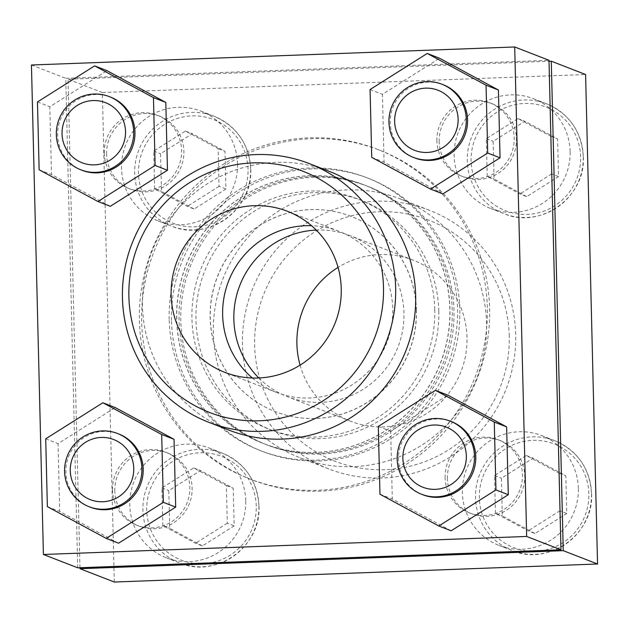 <?xml version="1.0" encoding="UTF-8"?>
<svg xmlns="http://www.w3.org/2000/svg" width="629" height="629" viewBox="0 0 629 629"><rect width="100%" height="100%" fill="white"/><g stroke="black" fill="none" stroke-linecap="round" stroke-linejoin="round"><path stroke-width="0.47" stroke-dasharray="3.15 2.36" d="M176.647 319.107A138.773 136.312 111.2 0 1 363.507 184.659A138.773 136.312 111.2 0 1 440.3 363.381A138.773 136.312 111.2 0 1 262.985 443.366A138.773 136.312 111.2 0 1 176.647 319.107M176.757 319.155A138.773 136.312 111.2 0 1 363.617 184.706A138.773 136.312 111.2 0 1 440.418 363.428A138.773 136.312 111.2 0 1 263.095 443.406A138.773 136.312 111.2 0 1 176.757 319.155M578.35 488.348A58.914 57.868 -68.8 0 0 541.695 435.598A58.914 57.868 -68.8 0 0 466.419 469.549A58.914 57.868 -68.8 0 0 499.025 545.422A58.914 57.868 -68.8 0 0 578.35 488.348M237.518 163.87A58.914 57.868 -68.8 0 0 200.863 111.121A58.914 57.868 -68.8 0 0 125.588 145.071A58.914 57.868 -68.8 0 0 158.194 220.944A58.914 57.868 -68.8 0 0 237.518 163.87M213.341 333.37A138.773 136.312 111.2 0 1 400.201 198.921A138.773 136.312 111.2 0 1 486.539 323.172A138.773 136.312 111.2 0 1 299.679 457.621A138.773 136.312 111.2 0 1 213.341 333.37M114.297 582.029L102.338 92.542L585.591 74.513M570.118 151.463A58.914 57.868 -68.8 0 0 533.463 98.714A58.914 57.868 -68.8 0 0 458.187 132.664A58.914 57.868 -68.8 0 0 490.785 208.537A58.914 57.868 -68.8 0 0 570.118 151.463M245.75 500.755A58.914 57.868 -68.8 0 0 209.095 448.005A58.914 57.868 -68.8 0 0 133.82 481.963A58.914 57.868 -68.8 0 0 166.426 557.837A58.914 57.868 -68.8 0 0 245.75 500.755M79.977 567.728L68.034 79.215L549.023 61.272M102.338 92.542L68.034 79.215M141.674 321.435A176.741 173.612 111.2 0 1 379.657 150.205A176.741 173.612 111.2 0 1 489.614 308.454A176.741 173.612 111.2 0 1 251.631 479.683A176.741 173.612 111.2 0 1 141.674 321.435M447.4 478.622A39.273 38.581 111.2 0 1 500.283 440.575A39.273 38.581 111.2 0 1 522.023 491.155A39.273 38.581 111.2 0 1 471.836 513.791A39.273 38.581 111.2 0 1 447.4 478.622M439.168 141.737A39.273 38.581 111.2 0 1 492.051 103.691A39.273 38.581 111.2 0 1 513.783 154.27A39.273 38.581 111.2 0 1 463.604 176.906A39.273 38.581 111.2 0 1 439.168 141.737M114.8 491.037A39.273 38.581 111.2 0 1 167.684 452.982A39.273 38.581 111.2 0 1 189.423 503.562A39.273 38.581 111.2 0 1 139.237 526.198A39.273 38.581 111.2 0 1 114.8 491.037M106.568 154.144A39.273 38.581 111.2 0 1 159.452 116.098A39.273 38.581 111.2 0 1 181.191 166.677A39.273 38.581 111.2 0 1 131.005 189.313A39.273 38.581 111.2 0 1 106.568 154.144M169.185 319.438A146.463 143.868 111.2 0 1 366.4 177.535A146.463 143.868 111.2 0 1 447.463 366.164A146.463 143.868 111.2 0 1 260.312 450.576A146.463 143.868 111.2 0 1 169.185 319.438M171.473 320.326A146.463 143.868 111.2 0 1 368.688 178.424A146.463 143.868 111.2 0 1 449.751 367.053A146.463 143.868 111.2 0 1 262.6 451.465A146.463 143.868 111.2 0 1 171.473 320.326M487.326 307.565A176.741 173.612 -68.8 0 0 377.369 149.317A176.741 173.612 -68.8 0 0 151.534 251.175A176.741 173.612 -68.8 0 0 249.343 478.795A176.741 173.612 -68.8 0 0 487.326 307.565M179.045 320.043A138.773 136.312 111.2 0 1 365.905 185.594A138.773 136.312 111.2 0 1 452.243 309.845A138.773 136.312 111.2 0 1 265.383 444.294A138.773 136.312 111.2 0 1 179.045 320.043M453.989 310.529A138.773 136.312 -68.8 0 0 367.651 186.27A138.773 136.312 -68.8 0 0 190.328 266.256A138.773 136.312 -68.8 0 0 267.128 444.978A138.773 136.312 -68.8 0 0 453.989 310.529M438.814 311.096A123.355 121.177 -68.8 0 0 362.068 200.643A123.355 121.177 -68.8 0 0 204.449 271.736A123.355 121.177 -68.8 0 0 272.719 430.606A123.355 121.177 -68.8 0 0 438.814 311.096M509.254 335.965A129.322 127.034 -68.8 0 0 315.577 231.417A129.322 127.034 -68.8 0 0 321.034 454.751A129.322 127.034 -68.8 0 0 509.254 335.965M515.694 334.502A138.773 136.312 -68.8 0 0 429.355 210.243A138.773 136.312 -68.8 0 0 252.032 290.228A138.773 136.312 -68.8 0 0 328.833 468.951A138.773 136.312 -68.8 0 0 515.694 334.502M300.08 365.15A86.409 84.876 -68.8 0 0 350.66 421.249A86.409 84.876 -68.8 0 0 467.009 337.537A86.409 84.876 -68.8 0 0 413.253 260.17A86.409 84.876 -68.8 0 0 338.064 267.404M258.818 377.974A86.409 84.876 -68.8 0 0 287.61 396.75A86.409 84.876 -68.8 0 0 403.952 313.038A86.409 84.876 -68.8 0 0 350.196 235.671A86.409 84.876 -68.8 0 0 316.277 230.08M416.453 310.207A104.736 102.881 -68.8 0 0 259.596 225.544A104.736 102.881 -68.8 0 0 264.023 406.413A104.736 102.881 -68.8 0 0 416.453 310.207M434.781 309.523A123.355 121.177 -68.8 0 0 358.035 199.071A123.355 121.177 -68.8 0 0 200.407 270.171A123.355 121.177 -68.8 0 0 268.677 429.041A123.355 121.177 -68.8 0 0 434.781 309.523M104.28 153.256A39.273 38.581 111.2 0 1 157.164 115.209A39.273 38.581 111.2 0 1 178.903 165.789A39.273 38.581 111.2 0 1 128.717 188.425A39.273 38.581 111.2 0 1 104.28 153.256M194.164 209.04L161.488 191.405L160.568 153.728L192.325 133.686L225.001 151.322L225.921 188.999L194.164 209.04L187.308 206.375L154.632 188.739L161.488 191.405M436.88 140.849A39.273 38.581 111.2 0 1 489.763 102.802A39.273 38.581 111.2 0 1 511.503 153.382A39.273 38.581 111.2 0 1 461.316 176.018A39.273 38.581 111.2 0 1 436.88 140.849M526.764 196.633L494.087 178.998L493.167 141.321L524.924 121.271L557.601 138.915L558.521 176.592L526.764 196.633L519.908 193.968L487.231 176.332L494.087 178.998M445.112 477.733A39.273 38.581 111.2 0 1 497.995 439.687A39.273 38.581 111.2 0 1 519.735 490.266A39.273 38.581 111.2 0 1 469.549 512.902A39.273 38.581 111.2 0 1 445.112 477.733M534.996 533.526L502.319 515.882L501.399 478.205L533.156 458.164L565.833 475.799L566.753 513.476L534.996 533.526L528.14 530.86L495.463 513.217L502.319 515.882M112.512 490.148A39.273 38.581 111.2 0 1 165.396 452.094A39.273 38.581 111.2 0 1 187.135 502.673A39.273 38.581 111.2 0 1 136.949 525.309A39.273 38.581 111.2 0 1 112.512 490.148M202.404 545.933L169.72 528.289L168.8 490.612L200.557 470.571L233.233 488.206L234.161 525.891L202.404 545.933L195.54 543.267L162.864 525.624L169.72 528.289M77.713 567.814L65.746 78.326L548.999 60.298M31.45 64.999L65.746 78.326M118.535 543.204L59.716 511.456L58.057 443.626L115.217 407.553M451.135 530.79L392.315 499.041L390.656 431.219L447.817 395.146M442.895 193.905L384.075 162.156L382.424 94.334L439.585 58.253M110.295 206.312L51.484 174.563L49.825 106.741L106.985 70.668M228.799 430.079A138.773 136.312 111.2 0 1 142.461 305.828A138.773 136.312 111.2 0 1 329.321 171.379M416.335 310.168A104.736 102.881 -68.8 0 0 259.486 225.504A104.736 102.881 -68.8 0 0 263.905 406.365A104.736 102.881 -68.8 0 0 416.335 310.168M252.355 378.005A86.409 84.876 -68.8 0 0 276.406 392.394A86.409 84.876 -68.8 0 0 392.748 308.682A86.409 84.876 -68.8 0 0 338.992 231.315A86.409 84.876 -68.8 0 0 311.536 225.693M39.132 169.767L51.484 174.563M37.473 101.945L49.825 106.741M82.069 170.302A39.273 38.581 111.2 0 1 57.632 135.133A39.273 38.581 111.2 0 1 110.515 97.086M371.731 157.36L384.075 162.156M370.072 89.538L382.424 94.334M414.668 157.895A39.273 38.581 111.2 0 1 390.232 122.726A39.273 38.581 111.2 0 1 443.115 84.671M379.963 494.245L392.315 499.041M378.304 426.423L390.656 431.219M422.9 494.779A39.273 38.581 111.2 0 1 398.464 459.61A39.273 38.581 111.2 0 1 451.347 421.564M47.364 506.652L59.716 511.456M45.705 438.83L58.057 443.626M90.301 507.186A39.273 38.581 111.2 0 1 65.864 472.017A39.273 38.581 111.2 0 1 118.755 433.971M154.632 188.739L153.712 151.062L185.469 131.021L218.145 148.656L219.065 186.333L225.921 188.999M218.145 148.656L225.001 151.322M219.065 186.333L187.308 206.375M153.712 151.062L160.568 153.728M185.469 131.021L192.325 133.686M162.864 525.624L161.944 487.947L193.701 467.905L226.377 485.541L227.297 523.226L234.161 525.891M226.377 485.541L233.233 488.206M227.297 523.226L195.54 543.267M161.944 487.947L168.8 490.612M193.701 467.905L200.557 470.571M495.463 513.217L494.543 475.54L526.3 455.498L558.977 473.134L559.896 510.811L566.753 513.476M558.977 473.134L565.833 475.799M559.896 510.811L528.14 530.86M494.543 475.54L501.399 478.205M526.3 455.498L533.156 458.164M487.231 176.332L486.311 138.647L518.068 118.606L550.745 136.249L551.664 173.926L558.521 176.592M550.745 136.249L557.601 138.915M551.664 173.926L519.908 193.968M486.311 138.647L493.167 141.321M518.068 118.606L524.924 121.271M248.015 169.319A55.643 54.652 -68.8 0 0 164.688 124.345A55.643 54.652 -68.8 0 0 167.039 220.425A55.643 54.652 -68.8 0 0 248.015 169.319M250.664 168.981A58.914 57.868 -68.8 0 0 214.009 116.223A58.914 57.868 -68.8 0 0 138.734 150.182A58.914 57.868 -68.8 0 0 171.34 226.055A58.914 57.868 -68.8 0 0 250.664 168.981M580.614 156.912A55.643 54.652 -68.8 0 0 497.287 111.931A55.643 54.652 -68.8 0 0 499.638 208.018A55.643 54.652 -68.8 0 0 580.614 156.912M583.264 156.566A58.914 57.868 -68.8 0 0 546.609 103.816A58.914 57.868 -68.8 0 0 471.333 137.775A58.914 57.868 -68.8 0 0 503.939 213.648A58.914 57.868 -68.8 0 0 583.264 156.566M588.846 493.796A55.643 54.652 -68.8 0 0 505.519 448.823A55.643 54.652 -68.8 0 0 507.87 544.903A55.643 54.652 -68.8 0 0 588.846 493.796M591.496 493.458A58.914 57.868 -68.8 0 0 554.841 440.709A58.914 57.868 -68.8 0 0 479.565 474.659A58.914 57.868 -68.8 0 0 512.171 550.532A58.914 57.868 -68.8 0 0 591.496 493.458M256.247 506.203A55.643 54.652 -68.8 0 0 172.92 461.23A55.643 54.652 -68.8 0 0 175.271 557.318A55.643 54.652 -68.8 0 0 256.247 506.203M258.896 505.865A58.914 57.868 -68.8 0 0 222.249 453.116A58.914 57.868 -68.8 0 0 146.966 487.066A58.914 57.868 -68.8 0 0 179.572 562.939A58.914 57.868 -68.8 0 0 258.896 505.865M368.688 178.424L366.4 177.535M262.6 451.465L260.312 450.576M379.657 150.205L377.369 149.317M251.631 479.683L249.343 478.795M367.651 186.27L365.905 185.594M267.128 444.978L265.383 444.294M413.253 260.17L350.196 235.671M350.66 421.249L287.61 396.75M362.068 200.643L358.035 199.071M272.719 430.606L268.677 429.041M429.355 210.243L400.201 198.921M328.833 468.951L299.679 457.621M159.452 116.098L157.164 115.209M131.005 189.313L128.717 188.425M200.863 111.121L214.009 116.223C236.756 126.28 248.99 143.876 250.719 169.02C253.369 209.402 207.932 242.079 171.34 226.055L158.194 220.944M492.051 103.691L489.763 102.802M463.604 176.906L461.316 176.018M533.463 98.714L546.609 103.816C569.355 113.873 581.589 131.469 583.311 156.613C585.969 196.995 540.531 229.671 503.939 213.648L490.785 208.537M500.283 440.575L497.995 439.687M471.836 513.791L469.549 512.902M541.695 435.598L554.841 440.709C577.587 450.757 589.821 468.353 591.551 493.498C594.201 533.879 548.763 566.556 512.171 550.532L499.025 545.422M167.684 452.982L165.396 452.094M139.237 526.198L136.949 525.309M209.095 448.005L222.249 453.116C244.988 463.172 257.222 480.768 258.951 505.905C261.601 546.286 216.164 578.963 179.572 562.939L166.426 557.837M338.992 231.315L287.484 211.305M276.406 392.394L224.899 372.384"/><path stroke-width="0.94" d="M549.023 61.272L551.287 61.186L585.591 74.513L597.55 564.001L114.297 582.029L80.001 568.702L79.977 567.728M551.287 61.186L563.254 550.674L80.001 568.702M597.55 564.001L563.254 550.674M338.064 267.404A86.409 84.876 -68.8 0 0 300.08 365.15M316.277 230.08A86.409 84.876 -68.8 0 0 239.791 285.472A86.409 84.876 -68.8 0 0 258.818 377.974M548.999 60.298L560.966 549.785L77.713 567.814L43.409 554.487L31.45 64.999L514.703 46.971L548.999 60.298M514.703 46.971L526.662 536.458L560.966 549.785M526.662 536.458L43.409 554.487M115.217 407.553L174.036 439.301L175.695 507.123L118.535 543.204L106.183 538.4L47.364 506.652L45.705 438.83L102.873 402.757L115.217 407.553M447.817 395.146L506.636 426.894L508.295 494.716L451.135 530.79L438.783 525.993L379.963 494.245L378.304 426.423L435.465 390.342L447.817 395.146M439.585 58.253L498.404 90.002L500.055 157.832L442.895 193.905L430.55 189.109L371.731 157.36L370.072 89.538L427.233 53.457L439.585 58.253M106.985 70.668L165.804 102.417L167.463 170.239L110.295 206.312L97.951 201.516L39.132 169.767L37.473 101.945L94.633 65.864L106.985 70.668M309.311 163.603L329.321 171.379A138.773 136.312 111.2 0 1 415.659 295.63A138.773 136.312 111.2 0 1 228.799 430.079L208.789 422.311A138.773 136.312 -68.8 0 0 395.649 287.862A138.773 136.312 -68.8 0 0 309.311 163.603A138.773 136.312 -68.8 0 0 131.988 243.58A138.773 136.312 -68.8 0 0 208.789 422.311M311.536 225.693A86.409 84.876 -68.8 0 0 228.586 281.116A86.409 84.876 -68.8 0 0 252.355 378.005M341.24 288.672A86.409 84.876 -68.8 0 0 287.484 211.305A86.409 84.876 -68.8 0 0 177.079 261.106A86.409 84.876 -68.8 0 0 224.899 372.384A86.409 84.876 -68.8 0 0 341.24 288.672M383.493 287.091A129.322 127.034 -68.8 0 0 189.809 182.552A129.322 127.034 -68.8 0 0 195.273 405.886A129.322 127.034 -68.8 0 0 383.493 287.091M94.633 65.864L153.452 97.613L165.804 102.417M153.452 97.613L155.111 165.443L167.463 170.239M155.111 165.443L97.951 201.516M109.234 96.583L110.515 97.086A39.273 38.581 111.2 0 1 134.952 132.247A39.273 38.581 111.2 0 1 82.069 170.302L80.779 169.799A39.273 38.581 -68.8 0 0 133.662 131.752A39.273 38.581 -68.8 0 0 109.234 96.583A39.273 38.581 -68.8 0 0 59.047 119.219A39.273 38.581 -68.8 0 0 80.779 169.799M125.525 131.532A32.252 31.678 -68.8 0 0 77.225 105.46A32.252 31.678 -68.8 0 0 78.586 161.15A32.252 31.678 -68.8 0 0 125.525 131.532M427.233 53.457L486.052 85.206L498.404 90.002M486.052 85.206L487.711 153.036L500.055 157.832M487.711 153.036L430.55 189.109M441.825 84.176L443.115 84.671A39.273 38.581 111.2 0 1 467.551 119.84A39.273 38.581 111.2 0 1 414.668 157.895L413.379 157.392A39.273 38.581 -68.8 0 0 466.262 119.337A39.273 38.581 -68.8 0 0 441.825 84.176A39.273 38.581 -68.8 0 0 391.647 106.812A39.273 38.581 -68.8 0 0 413.379 157.392M458.116 119.125A32.252 31.678 -68.8 0 0 409.825 93.053A32.252 31.678 -68.8 0 0 411.185 148.743A32.252 31.678 -68.8 0 0 458.116 119.125M435.465 390.342L494.284 422.09L506.636 426.894M494.284 422.09L495.943 489.92L508.295 494.716M495.943 489.92L438.783 525.993M450.065 421.06L451.347 421.564A39.273 38.581 111.2 0 1 475.783 456.725A39.273 38.581 111.2 0 1 422.9 494.779L421.611 494.276A39.273 38.581 -68.8 0 0 474.494 456.229A39.273 38.581 -68.8 0 0 450.065 421.06A39.273 38.581 -68.8 0 0 399.879 443.697A39.273 38.581 -68.8 0 0 421.611 494.276M466.356 456.009A32.252 31.678 -68.8 0 0 418.057 429.937A32.252 31.678 -68.8 0 0 419.417 485.627A32.252 31.678 -68.8 0 0 466.356 456.009M102.873 402.757L161.684 434.505L174.036 439.301M161.684 434.505L163.343 502.327L175.695 507.123M163.343 502.327L106.183 538.4M117.466 433.467L118.755 433.971A39.273 38.581 111.2 0 1 143.184 469.14A39.273 38.581 111.2 0 1 90.301 507.186L89.011 506.683A39.273 38.581 -68.8 0 0 141.902 468.636A39.273 38.581 -68.8 0 0 117.466 433.467A39.273 38.581 -68.8 0 0 67.279 456.104A39.273 38.581 -68.8 0 0 89.011 506.683M133.757 468.416A32.252 31.678 -68.8 0 0 85.458 442.344A32.252 31.678 -68.8 0 0 86.818 498.034A32.252 31.678 -68.8 0 0 133.757 468.416"/></g></svg>
